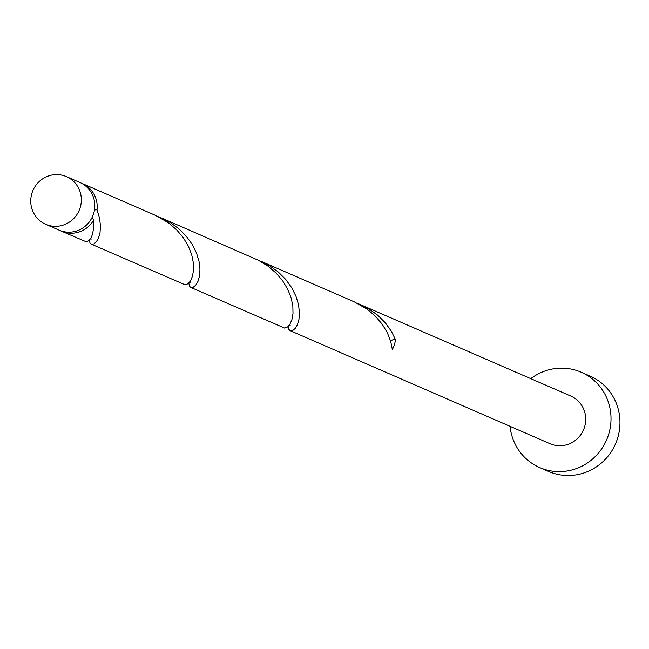 <?xml version="1.0" encoding="UTF-8"?>
<svg xmlns="http://www.w3.org/2000/svg" width="649" height="649" viewBox="0 0 649 649"><rect width="100%" height="100%" fill="white"/><g stroke="black" fill="none" stroke-linecap="round" stroke-linejoin="round"><path stroke-width="0.97" d="M48.14 225.227A26.001 25.173 -66.5 0 0 79.632 209.246A26.001 25.173 -66.5 0 0 66.409 176.625A26.001 25.173 -66.5 0 0 63.943 175.709A26.001 25.173 -66.5 0 0 32.45 191.69A26.001 25.173 -66.5 0 0 45.673 224.303A26.001 25.173 -66.5 0 0 48.14 225.227M66.409 176.625L79.892 182.491A26.001 25.173 113.5 0 1 93.107 215.111A26.001 25.173 113.5 0 1 61.614 231.085A26.001 25.173 113.5 0 1 59.148 230.168L45.673 224.303M510.065 426.328A51.993 50.338 -66.5 0 0 539.676 467.556A51.993 50.338 -66.5 0 0 544.608 469.397A51.993 50.338 -66.5 0 0 607.594 437.442A51.993 50.338 -66.5 0 0 581.155 372.202A51.993 50.338 -66.5 0 0 576.215 370.36A51.993 50.338 -66.5 0 0 530.809 378.651M539.676 467.556L548.624 471.458A51.993 50.338 -66.5 0 0 553.565 473.291A51.993 50.338 -66.5 0 0 616.55 441.336A51.993 50.338 -66.5 0 0 590.111 376.096L581.155 372.202M288.318 326.325L288.902 329.441L290.2 330.682L292.78 330.495L295.238 328.443L297.453 324.646L298.978 319.251L299.44 312.502L298.524 304.722L296.001 296.342L291.766 287.791L285.82 279.532L278.299 272.012L269.416 265.611L257.994 260.062M290.2 330.682L550.044 443.721A26.001 25.173 -66.5 0 0 552.51 444.638A26.001 25.173 -66.5 0 0 584.003 428.656A26.001 25.173 -66.5 0 0 570.787 396.044L357.477 303.343M390.666 341.285A5.2 5.038 113.5 0 1 395.484 339.614L391.242 331.063L385.303 322.804L377.775 315.284L368.9 308.892L360.682 304.641M395.484 339.614A26.001 25.173 113.5 0 1 392.337 349.47L390.682 341.358L387.364 332.832L382.318 324.362L375.609 316.404L367.415 309.362L354.338 301.882L261.198 261.36M91.834 217.975L93.894 219.638A26.001 25.173 113.5 0 1 64.008 232.123A26.001 25.173 113.5 0 1 61.533 231.206A26.001 25.173 113.5 0 1 60.357 230.655M93.894 219.638C93.886 234.102 91.152 241.412 85.7 241.566L61.533 231.206M89.359 239.773L89.935 242.888L91.233 244.129L93.813 243.943L96.279 241.882L98.486 238.094L100.019 232.699L100.481 225.941L99.557 218.169L97.034 209.781L94.478 209.943M81.068 183.042A26.001 25.173 113.5 0 1 82.277 183.529L155.379 215.33L168.456 222.81L176.65 229.843L183.359 237.81L188.397 246.279L191.723 254.797L193.37 262.918L193.524 270.195L192.453 276.263L190.514 280.83L188.113 283.71L185.184 284.838L91.233 244.129M82.277 183.529A26.001 25.173 113.5 0 1 97.034 209.781M188.843 283.053L189.419 286.168L190.717 287.402L193.297 287.215L195.755 285.162L197.969 281.366L199.503 275.971L199.957 269.221L199.04 261.45L196.517 253.061L192.282 244.511L186.336 236.252L178.816 228.732L169.933 222.339L158.51 216.79M161.715 218.088L258.529 260.33L267.932 266.082L276.133 273.124L282.834 281.09L287.88 289.559L291.198 298.078L292.853 306.19L293.007 313.467L291.936 319.543L289.989 324.111L287.596 326.991L284.668 328.118L190.717 287.402M90.592 238.24L91.274 239.075M190.076 281.512L190.757 282.356M289.551 324.792L290.233 325.636"/></g></svg>
